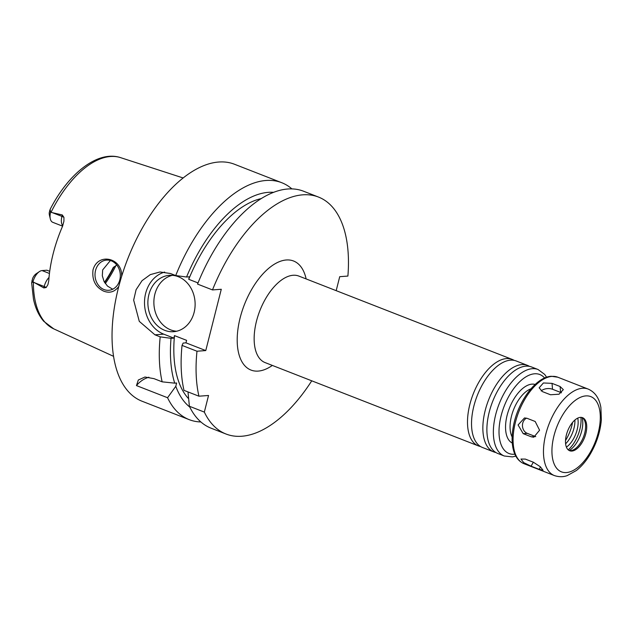 <?xml version="1.0" encoding="UTF-8"?>
<svg xmlns="http://www.w3.org/2000/svg" width="633" height="633" viewBox="0 0 633 633"><rect width="100%" height="100%" fill="white"/><g stroke="black" fill="none" stroke-linecap="round" stroke-linejoin="round"><path stroke-width="0.95" d="M552.031 383.361L560.11 386.518L563.323 389.627L559.042 394.217L550.496 394.755L542.41 391.598L539.15 387.807L543.407 382.965L552.031 383.361L552.522 389.263A8.079 4.803 -4.7 0 0 541.152 390.941M561.455 392.808A8.079 4.803 -4.7 0 0 560.601 392.42L552.522 389.263M525.335 459.091L533.413 462.24L540.258 466.711L543.043 470.232L539.158 469.338L531.071 466.181L523.713 462.62L520.951 459.052L525.335 459.091M527.099 418.326L535.186 421.483L539.577 430.226L533.793 437.205L531.301 436.81L523.222 433.652L518.079 424.965L524.504 417.938L527.099 418.326M526.609 418.16A8.079 6.741 -94.3 0 0 522.462 425.89A8.079 6.741 -94.3 0 0 527.265 433.352L535.352 436.509A8.079 6.741 -94.3 0 0 535.755 436.651M514.146 360.375A46.431 23.73 111.3 0 0 512.2 359.409A46.431 23.73 111.3 0 0 506.455 358.594A46.431 23.73 111.3 0 0 471.34 399.265A46.431 23.73 111.3 0 0 478.413 445.909A46.431 23.73 111.3 0 0 480.502 446.51M529.505 366.372A46.431 23.73 111.3 0 0 527.558 365.407L516.235 360.984A46.431 23.73 111.3 0 0 510.499 360.169A46.431 23.73 111.3 0 0 494.238 368.857A46.431 23.73 111.3 0 0 471.617 426.784A46.431 23.73 111.3 0 0 482.457 447.484L493.772 451.907A46.431 23.73 111.3 0 0 495.861 452.516M527.558 365.407A46.431 23.73 111.3 0 0 521.814 364.592A46.431 23.73 111.3 0 0 486.698 405.262A46.431 23.73 111.3 0 0 493.772 451.907M546.627 377.244L544.681 374.412L538.058 369.506L531.593 366.982A46.431 23.73 111.3 0 0 525.857 366.167A46.431 23.73 111.3 0 0 509.597 374.855A46.431 23.73 111.3 0 0 486.975 432.782A46.431 23.73 111.3 0 0 497.815 453.481L504.279 456.005L512.413 456.891L515.816 456.124M580.382 417.376A17.748 9.068 111.3 0 0 566.962 432.925A17.748 9.068 111.3 0 0 569.668 450.751A17.748 9.068 111.3 0 0 584.568 437.522A17.748 9.068 111.3 0 0 582.582 417.693A17.748 9.068 111.3 0 0 580.382 417.376M569.114 450.49A17.748 9.068 111.3 0 0 571.828 450.435A17.748 9.068 111.3 0 0 583.436 437.079A17.748 9.068 111.3 0 0 583.958 419.386A17.748 9.068 111.3 0 0 581.996 417.503M569.249 450.522A21.356 10.919 111.3 0 0 582.115 417.574M568.22 449.857A24.426 12.486 111.3 0 0 580.912 417.369M566.408 447.143A19.583 10.009 111.3 0 0 577.739 418.128M565.609 443.828A19.583 10.009 111.3 0 0 574.906 420.027M565.522 440.481A28.263 14.448 111.3 0 0 572.572 422.433M336.186 290.658L339.723 276.676L347.897 276.067A127.186 65.009 111.3 0 0 318.534 197.077A127.186 65.009 111.3 0 0 212.49 289.922L221.281 289.273L205.772 350.571L196.982 351.228A127.186 65.009 111.3 0 0 198.936 396.195L208.542 395.483L204.34 412.091A127.186 65.009 111.3 0 0 225.997 434.009A127.186 65.009 111.3 0 0 311.745 380.813M118.782 286.44C114.755 291.908 109.707 293.467 103.638 291.125C95.417 287.081 91.88 280.008 93.011 269.919C97.917 251.871 122.921 258.05 121.591 276.526M95.543 270.457A15.145 12.644 -94.3 0 0 108.789 290.294A15.145 12.644 -94.3 0 0 120.27 274.255A15.145 12.644 -94.3 0 0 106.542 260.092A15.145 12.644 -94.3 0 0 95.543 270.457M110.395 260.511L102.673 269.927L102.317 275.782L104.041 281.44L107.46 286.069L112.69 289.234M116.828 265.053L113.228 267.522A71.015 36.295 111.3 0 1 104.485 282.263M39.373 271.62A11.631 5.942 111.3 0 0 32.956 281.796L31.65 282.856L32.584 278.528A7.588 3.877 -68.7 0 1 36.105 273.828L39.373 271.62A11.631 5.942 111.3 0 1 42.055 270.576L46.905 270.212L49.722 271.312M105.284 283.521A68.641 35.084 111.3 0 0 115.934 265.52M104.674 282.587A69.804 35.677 111.3 0 0 114.059 266.786M50.553 212.261A11.631 5.942 111.3 0 0 50.316 218.915L49.406 215.078A7.588 3.877 -68.7 0 1 49.255 212.648L50.157 209.317L50.553 212.261L62.295 214.959L61.939 216.391A11.631 5.942 111.3 0 0 61.369 221.408A11.631 5.942 111.3 0 0 62.762 225.767M34.348 282.658L44.191 286.504L43.835 287.936L32.956 281.796M50.316 218.915A11.631 5.942 111.3 0 0 52.776 222.325L62.596 226.163L63.909 221.194L63.941 217.38L62.295 214.959M62.596 226.163A92.924 47.499 111.3 0 0 48.757 280.854L47.894 284.692L46.193 287.501L43.835 287.936M196.982 351.228L182.035 345.396L183.159 343.054L185.975 342.841L186.6 340.348L174.479 335.609L173.853 338.109L171.037 338.315A116.678 59.637 111.3 0 0 174.716 383.155L176.623 383.012L175.792 386.304L167.563 397.73A127.186 65.009 111.3 0 0 189.212 419.647A127.186 65.009 111.3 0 0 200.89 421.966M167.563 397.73L136.459 385.584L138.326 380.006L144.949 377.023L154.041 378.661L162.151 381.834L174.716 383.155M171.037 338.315L160.196 336.867A127.186 65.009 111.3 0 0 162.151 381.834M160.196 336.867L154.958 334.817L139.276 321.358L133.658 300.129L136.103 289.685L142.037 280.672L150.298 274.627L159.991 271.976L170.467 273.511L175.713 275.561L186.553 277.009L189.362 276.803L188.729 279.295L198.018 282.927M291.916 188.919A127.186 65.009 111.3 0 0 281.756 182.708A127.186 65.009 111.3 0 0 266.026 180.484A127.186 65.009 111.3 0 0 175.713 275.561M281.756 182.708L234.487 164.248A127.186 65.009 111.3 0 0 218.757 162.024A127.186 65.009 111.3 0 0 122.557 273.432A127.186 65.009 111.3 0 0 141.95 401.187L189.212 419.647M175.792 386.304A116.678 59.637 111.3 0 0 189.797 407.074M174.479 335.609A111.036 56.748 111.3 0 0 188.618 398.711M204.34 412.091L189.394 406.259A127.186 65.009 111.3 0 0 211.05 428.177L225.997 434.009M189.394 406.259L187.993 391.922M148.874 377.221A32.299 26.966 -94.3 0 0 136.459 385.584M182.035 345.396A127.186 65.009 111.3 0 0 183.989 390.363L198.936 396.195M318.534 197.077L303.587 191.237A127.186 65.009 111.3 0 0 197.551 284.09L212.49 289.922M273.662 192.345A116.678 59.637 111.3 0 0 186.553 277.009M172.413 275.331A28.263 23.595 -94.3 0 0 153.961 304.821A28.263 23.595 -94.3 0 0 176.583 331.241M194.133 312.346A28.263 23.595 85.7 0 1 173.608 331.692A28.263 23.595 85.7 0 1 147.972 305.264A28.263 23.595 85.7 0 1 169.399 275.323A28.263 23.595 85.7 0 1 194.133 312.346M164.667 272.079A32.299 26.966 -94.3 0 0 144.506 302.076A32.299 26.966 -94.3 0 0 163.749 334.161L173.853 338.109M185.975 342.841L205.772 350.571M261.35 198.556A111.036 56.748 111.3 0 0 188.729 279.295M560.601 392.42L560.11 386.518M540.519 466.948L539.158 469.338M533.342 462.217L531.071 466.181M535.352 436.509L531.301 436.81M527.265 433.352L523.222 433.652M512.2 359.409L298.855 276.083A46.431 23.73 111.3 0 0 293.111 275.268A46.431 23.73 111.3 0 0 257.987 315.938A46.431 23.73 111.3 0 0 265.069 362.582L478.413 445.909M306.135 278.924A58.545 29.925 111.3 0 0 286.322 259.981A58.545 29.925 111.3 0 0 237.921 329.326A58.545 29.925 111.3 0 0 272.348 365.423M538.058 369.506A46.431 23.73 111.3 0 0 532.321 368.691A46.431 23.73 111.3 0 0 497.198 409.369A46.431 23.73 111.3 0 0 504.279 456.005M544.617 378.02A42.395 21.672 111.3 0 0 534.584 373.786A42.395 21.672 111.3 0 0 500.988 416.308A42.395 21.672 111.3 0 0 514.866 454.185M535.154 384.445A31.492 16.094 111.3 0 0 531.965 384.136A31.492 16.094 111.3 0 0 508.37 411.031A31.492 16.094 111.3 0 0 512.263 443.053M530.921 388.836A28.263 14.448 111.3 0 0 513.529 409.773A28.263 14.448 111.3 0 0 512.129 436.952M552.039 376.398A46.431 23.73 111.3 0 0 516.916 417.068A46.431 23.73 111.3 0 0 523.997 463.704C518.15 461.172 514.439 455.792 512.872 447.563C511.543 440.331 511.931 432.181 514.028 423.097C519.321 399.542 536.531 376.952 551.272 376.279L557.784 377.205A46.431 23.73 111.3 0 0 552.039 376.398M582.423 388.266A46.431 23.73 111.3 0 0 547.308 428.937A46.431 23.73 111.3 0 0 554.381 475.573C561.376 477.868 565.989 476.008 567.152 475.636L576.346 470.548C581.015 466.877 585.248 462.066 589.038 456.108C596.104 444.722 600.211 432.655 601.35 419.916L600.891 407.557C599.34 398.292 595.091 392.136 588.168 389.073A46.431 23.73 111.3 0 0 582.423 388.266M585.818 395.902A40.377 20.636 111.3 0 0 552.079 454.81A40.377 20.636 111.3 0 0 590.47 451.946A40.377 20.636 111.3 0 0 585.818 395.902M50.157 209.317C68.467 173.529 97.719 150.029 120.594 157.641A91.943 46.992 111.3 0 0 110.538 156.501A91.943 46.992 111.3 0 0 51.036 212.292M31.919 280.736L32.837 282.025M42.055 270.576L49.445 273.464M49.018 277.444A11.631 5.942 111.3 0 0 46.193 281.384A11.631 5.942 111.3 0 0 44.191 286.504A6.053 1.234 -165.8 0 1 46.193 287.501M33.367 282.112A91.943 46.992 111.3 0 0 53.726 328.851L43.748 321.295C38.803 315.55 35.369 308.105 33.446 298.974L31.65 282.856M49.659 210.615L50.577 211.905M52.088 212.546L61.939 216.391A6.053 1.234 14.2 0 1 63.941 217.38M163.749 334.161L154.958 334.817M523.997 463.704L554.381 475.573M557.784 377.205L588.168 389.073M53.726 328.851L113.521 356.316M120.594 157.641L183.174 177.976"/></g></svg>

